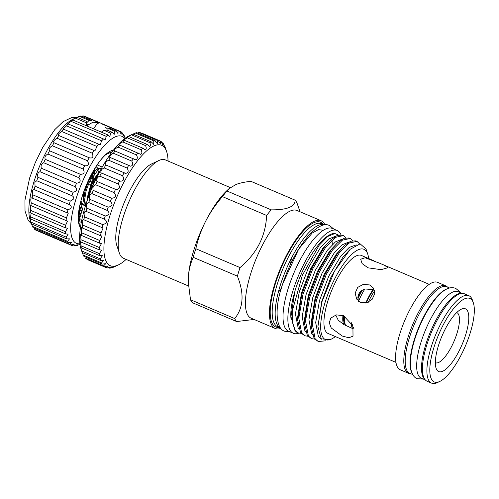 <?xml version="1.0" encoding="UTF-8"?>
<svg xmlns="http://www.w3.org/2000/svg" width="499" height="499" viewBox="0 0 499 499"><rect width="100%" height="100%" fill="white"/><g stroke="black" fill="none" stroke-linecap="round" stroke-linejoin="round"><path stroke-width="0.75" d="M31.025 222.155C29.784 218.119 29.616 217.059 30.533 218.967L65.675 233.944L68.17 234.112L66.174 237.131L31.025 222.155A62.007 19.848 113.1 0 0 31.481 223.914L30.108 219.872A58.158 18.613 -66.9 0 1 34.063 181.43A58.158 18.613 -66.9 0 1 73.022 119.167L77.033 117.284A62.007 19.848 113.1 0 0 75.455 118.157L86.651 122.935L86.764 121.432L77.033 117.284M70.203 201.191L35.061 186.214L34.874 182.341L36.758 180.732L71.9 195.708C73.309 196.313 73.921 197.379 73.746 198.908L70.203 201.191A62.007 19.848 113.1 0 0 69.267 204.553L69.642 204.696M125.149 138.248L124.132 135.46A62.007 19.848 113.1 0 0 123.409 134.194C124.176 136.901 123.777 136.508 122.218 133.008L122.043 132.572A62.007 19.848 113.1 0 0 121.064 131.823L121.238 134.137L119.305 131.056A62.007 19.848 113.1 0 0 118.095 130.85L118.001 133.57L115.986 130.95A62.007 19.848 113.1 0 0 114.577 131.287L114.165 134.418L112.175 132.26A62.007 19.848 113.1 0 0 110.597 133.139L109.817 136.657L107.965 134.955A62.007 19.848 113.1 0 0 106.262 136.346L105.071 140.225L103.455 138.965A62.007 19.848 113.1 0 0 101.665 140.837L100.043 145.047L98.752 144.192A62.007 19.848 113.1 0 0 96.925 146.494L94.86 151.004L93.987 150.505A62.007 19.848 113.1 0 0 92.159 153.187C93.743 157.085 92.777 158.607 89.259 157.753A62.007 19.848 113.1 0 0 87.481 160.747C89.302 164.464 88.373 166.136 84.699 165.755A62.007 19.848 113.1 0 0 83.015 168.986C85.073 172.461 84.206 174.232 80.414 174.313A62.007 19.848 113.1 0 0 78.861 177.706C81.175 180.869 80.389 182.709 76.503 183.22A62.007 19.848 113.1 0 0 75.124 186.688C77.688 189.489 77.008 191.348 73.072 192.252L37.93 177.276A62.007 19.848 113.1 0 0 36.758 180.732M37.93 177.276C37.188 174.382 37.874 172.523 39.982 171.712L75.124 186.688M76.503 183.22L41.361 168.238A62.007 19.848 113.1 0 0 39.982 171.712M41.361 168.238C40.569 165.743 41.355 163.903 43.712 162.73L78.861 177.706M80.414 174.313L45.266 159.337A62.007 19.848 113.1 0 0 43.712 162.73M45.266 159.337C44.392 157.266 45.259 155.495 47.867 154.01L83.015 168.986M84.699 165.755L49.551 150.773A62.007 19.848 113.1 0 0 47.867 154.01M49.551 150.773C48.553 149.17 49.482 147.498 52.339 145.77L87.481 160.747M89.645 157.934L54.117 142.776A62.007 19.848 113.1 0 0 52.339 145.77M93.987 150.505L58.838 135.528A62.007 19.848 113.1 0 0 57.011 138.211C53.923 140.119 52.963 141.641 54.117 142.776L53.923 142.714M98.752 144.192L63.61 129.216A62.007 19.848 113.1 0 0 61.776 131.518C58.477 133.532 57.497 134.867 58.838 135.528L58.377 135.454M63.61 129.216L62.874 129.21L66.517 125.86L101.665 140.837M103.455 138.965L68.307 123.989A62.007 19.848 113.1 0 0 66.517 125.86M68.307 123.989L67.309 124.132L71.114 121.369L106.262 136.346M107.965 134.955L72.817 119.978A62.007 19.848 113.1 0 0 71.114 121.369M75.455 118.157C71.675 120.047 70.796 120.658 72.817 119.978L71.582 120.359M77.127 117.327L79.435 116.311L89.165 120.459L86.732 122.729L86.595 121.818M89.165 120.459L92.041 120.746L80.844 115.974A62.007 19.848 113.1 0 0 79.435 116.311M81.717 116.348L82.946 115.868L97.654 122.136M119.305 131.056L84.156 116.08A62.007 19.848 113.1 0 0 82.946 115.868M79.909 243.755A58.158 18.613 -66.9 0 1 75.917 199.263A58.158 18.613 -66.9 0 1 124.744 138.547M122.561 133.832L123.409 134.194L123.789 136.096M73.072 192.252A62.007 19.848 113.1 0 0 71.9 195.708M88.292 124.338A12.007 3.487 17.2 0 0 86.414 124.719M86.651 122.935L86.601 125.854M112.231 151.708L105.832 154.578A42.334 13.548 113.1 0 0 96.07 166.529L85.46 187.325A42.334 13.548 113.1 0 0 82.154 196.656A42.334 13.548 113.1 0 0 79.803 205.594L78.736 222.523A42.334 13.548 113.1 0 0 80.507 227.095M80.445 227.544A42.764 13.685 -66.9 0 1 82.085 196.768A42.764 13.685 -66.9 0 1 113.423 150.162M88.267 124.357A11.976 3.474 17.2 0 0 86.414 124.744M87.425 125.062A11.546 3.35 17.2 0 0 86.47 125.38M102.233 167.065L97.149 164.901M31.481 223.914L66.623 238.89L69.542 238.84L67.571 241.323L32.423 226.346A62.007 19.848 113.1 0 0 33.146 227.619L68.294 242.595L71.563 242.246L69.66 244.217L34.518 229.234A62.007 19.848 113.1 0 0 35.498 229.983L70.64 244.959L74.195 244.242L72.399 245.726L37.257 230.75M34.518 229.234L33.994 227.974M32.423 226.346L31.549 223.945M29.946 217.82L30.533 218.967A62.007 19.848 113.1 0 1 30.364 216.759L29.74 212.087L30.32 212.898L65.469 227.875L67.484 228.174L65.506 231.736L30.364 216.759M30.445 210.297L30.358 205.339L67.502 221.169L65.587 225.274L30.445 210.297A62.007 19.848 113.1 0 0 30.32 212.898M31.269 202.931C30.439 199.163 30.732 197.529 32.142 198.022L68.232 213.279L66.417 217.907L31.269 202.931A62.007 19.848 113.1 0 0 30.863 205.856M31.774 197.741L32.142 198.022A62.007 19.848 113.1 0 1 32.822 194.835C32.061 191.298 32.491 189.545 34.119 189.576L69.267 204.553C72.311 206.511 71.875 208.264 67.964 209.811L32.822 194.835M33.957 189.483L34.119 189.576A62.007 19.848 113.1 0 1 35.061 186.214M119.311 131.081L121.064 131.823M102.345 124.139L118.095 130.85M115.986 130.95L109.375 128.131L107.927 129.278L105.177 126.989M101.309 132.123L103.985 130.32L110.597 133.139M61.776 131.518L96.925 146.494M57.011 138.211L92.159 153.187M72.399 245.726A62.007 19.848 113.1 0 0 73.609 245.938L77.357 244.772L75.717 245.832L74.838 245.458M67.284 212.998A62.007 19.848 -66.9 0 1 67.964 209.811M66.417 217.907A62.007 19.848 113.1 0 0 66.011 220.839M65.587 225.274A62.007 19.848 113.1 0 0 65.469 227.875M65.506 231.736A62.007 19.848 113.1 0 0 65.675 233.944M66.174 237.131A62.007 19.848 113.1 0 0 66.623 238.89M67.571 241.323A62.007 19.848 113.1 0 0 68.294 242.595M69.66 244.217A62.007 19.848 113.1 0 0 70.64 244.959M75.717 245.832A62.007 19.848 113.1 0 0 77.127 245.496L79.971 244.248M79.983 244.31L79.428 244.479M109.375 128.131L108.72 130.788M109.543 128.898L114.577 131.287M112.175 132.26L107.029 130.071L103.985 130.32M110.971 153.411L109.481 152.775M85.448 205.919L80.345 203.748M81.686 220.427L79.472 219.479M78.917 223.39A11.546 3.35 17.2 0 0 80.102 222.429A11.546 3.35 17.2 0 0 78.823 220.103M293.73 295.402A49.881 15.968 113.1 0 0 291.048 319.117M298.889 333.176A55.869 17.883 -66.9 0 1 293.35 333.288A55.869 17.883 -66.9 0 1 292.882 290.967A55.869 17.883 -66.9 0 1 337.156 230.494A55.869 17.883 -66.9 0 1 340.992 234.755M337.156 230.494L332.315 228.43A55.869 17.883 113.1 0 0 288.042 288.902A55.869 17.883 113.1 0 0 288.509 331.224L293.35 333.288M304.702 266.728A49.881 15.968 113.1 0 0 297.005 284.786M79.397 208.083L81.318 207.353L81.431 206.075M79.104 211.027L82.46 210.073L82.609 208.594L81.587 206.611M79.129 210.728A10.317 2.994 17.2 0 0 81.93 210.385A10.317 2.994 17.2 0 0 82.46 210.073M78.723 222.105L79.104 221.519L78.699 219.909L80.065 218.419L79.659 216.803M78.692 219.548L80.065 218.419M78.73 217.059L79.983 216.666L80.9 215.718L80.62 213.703M78.742 216.678L80.108 216.26L81.025 215.312M78.861 214.077L80.944 213.56L81.861 212.611L81.58 210.597M78.886 213.684L81.069 213.154L81.986 212.212M78.73 222.367L79.104 221.519M79.023 221.718L78.699 220.508M79.16 210.441L82.011 207.316M230.295 187.58L165.369 159.911A53.455 17.109 113.1 0 0 158.819 160.541A53.455 17.109 113.1 0 0 123.01 217.77A53.455 17.109 113.1 0 0 119.373 253.105A53.455 17.109 113.1 0 0 123.459 258.264L188.429 285.952M158.819 160.541L151.496 163.984A47.037 15.057 113.1 0 0 119.991 214.345A47.037 15.057 113.1 0 0 116.785 245.439L119.373 253.105M237.387 276.147A67.989 21.763 -66.9 0 1 238.647 271.886A67.989 21.763 -66.9 0 1 240.038 267.576L195.839 248.739A67.989 21.763 113.1 0 0 194.448 253.049A67.989 21.763 113.1 0 0 193.182 257.309L237.387 276.147C244.391 293.605 243.5 307.746 234.711 318.574L190.506 299.737L188.254 281.947L188.454 275.897C189.071 269.179 190.649 262.985 193.182 257.309M280.868 328.386A58.539 18.737 -66.9 0 1 275.199 328.461L251.159 318.212A58.539 18.737 -66.9 0 1 250.666 273.864A58.539 18.737 -66.9 0 1 297.061 210.503L321.1 220.745A58.539 18.737 -66.9 0 1 324.974 224.893M300.061 211.782L297.036 203.124A67.989 21.763 -66.9 0 0 295.115 200.161C295.065 206.742 287.093 209.973 271.207 209.854L227.001 191.017L229.122 188.578L236.139 184.43C240.162 182.958 245.084 181.923 250.91 181.324L295.115 200.161M195.839 248.739C197.841 239.757 200.872 231.049 204.946 222.616L206.386 219.791C210.834 211.52 216.186 203.798 222.423 196.618L266.628 215.456A67.989 21.763 -66.9 0 1 271.207 209.854M266.628 215.456C265.686 236.139 256.823 253.511 240.038 267.576M275.199 328.461A58.539 18.737 -66.9 0 1 274.706 284.112A58.539 18.737 -66.9 0 1 321.1 220.745M277.219 284.33A55.994 17.927 -66.9 0 1 321.593 223.727L324.45 224.943A55.994 17.927 -66.9 0 0 280.201 285.603A55.994 17.927 -66.9 0 0 280.538 327.968L277.687 326.751A55.994 17.927 -66.9 0 1 277.219 284.33M323.215 224.413A56.986 18.238 113.1 0 0 275.329 283.856A56.986 18.238 113.1 0 0 279.303 327.444M126.141 259.405A65.425 20.939 -66.9 0 1 118.357 264.919A65.425 20.939 -66.9 0 1 117.477 265.306A65.425 20.939 -66.9 0 1 109.792 216.123A65.425 20.939 -66.9 0 1 154.503 145.689A65.425 20.939 -66.9 0 1 166.641 151.621A65.425 20.939 -66.9 0 1 168.057 161.058M133.015 134.088L135.366 133.04L153.704 140.855L153.873 144.317L153.386 144.273M153.873 144.317L151.241 141.853L132.902 134.038L131.437 134.755M149.787 142.633C150.592 144.567 150.586 145.851 149.769 146.5L147.111 144.404L128.773 136.589L127.388 136.963L131.449 134.817L149.787 142.633A68.85 22.037 -66.9 0 1 151.241 141.853M149.769 146.5L149.157 146.4M145.546 145.614C146.525 147.773 146.444 149.189 145.303 149.856L142.708 148.122L124.37 140.306L123.097 140.387L127.214 137.799L145.546 145.614A68.85 22.037 -66.9 0 1 147.111 144.404M141.067 149.731C142.24 152.114 142.078 153.642 140.568 154.316L119.772 145.115L118.637 144.972C119.292 143.937 120.658 142.92 122.729 141.922L141.067 149.731A68.85 22.037 -66.9 0 1 142.708 148.122M136.427 154.915C137.818 157.509 137.556 159.144 135.647 159.805L114.096 150.623C114.545 149.338 115.88 148.166 118.088 147.099L136.427 154.915A68.85 22.037 -66.9 0 1 138.111 152.931M131.717 161.052C133.339 163.853 132.977 165.574 130.638 166.204L109.568 157.229C109.78 155.688 111.052 154.359 113.379 153.243L131.717 161.052A68.85 22.037 -66.9 0 1 133.414 158.738M127.033 168.038C128.892 171.014 128.43 172.804 125.648 173.396L105.133 164.658C105.083 162.855 106.268 161.377 108.701 160.223L127.033 168.038A68.85 22.037 -66.9 0 1 128.717 165.431M124.55 173.097L124.095 172.879A68.85 22.037 -66.9 0 0 122.467 175.723C124.569 178.848 124.002 180.688 120.764 181.243L100.885 172.766C100.561 170.702 101.64 169.08 104.135 167.907A68.85 22.037 -66.9 0 1 105.763 165.063L105.133 164.658M118.107 183.963C120.452 187.194 119.779 189.065 116.092 189.583L96.9 181.405C96.301 179.06 97.255 177.307 99.769 176.147L118.107 183.963A68.85 22.037 -66.9 0 1 119.654 180.931M114.04 192.595C116.629 195.876 115.855 197.766 111.714 198.259L93.257 190.393C92.39 187.767 93.207 185.902 95.702 184.78L114.04 192.595A68.85 22.037 -66.9 0 1 115.469 189.445M131.63 134.636L129.322 135.722A65.425 20.939 -66.9 0 0 92.427 186.932A65.425 20.939 -66.9 0 0 81.038 249.02L82.254 252.6A68.85 22.037 -66.9 0 1 81.824 250.991C80.451 246.637 80.264 245.577 81.262 247.81A68.85 22.037 -66.9 0 1 81.063 245.826L80.245 240.955L80.913 242.015A68.85 22.037 -66.9 0 1 80.95 239.707L80.601 234.574L81.231 235.341A68.85 22.037 -66.9 0 1 81.499 232.74L81.655 227.394L82.192 227.906A68.85 22.037 -66.9 0 1 82.697 225.061C81.805 221.157 82.173 219.423 83.788 219.859A68.85 22.037 -66.9 0 1 84.512 216.834C83.67 213.185 84.156 211.358 85.984 211.351A68.85 22.037 -66.9 0 1 86.92 208.202C86.084 204.858 86.689 202.974 88.741 202.557A68.85 22.037 -66.9 0 1 89.864 199.344C89.003 196.35 89.714 194.454 91.997 193.643L110.335 201.459A68.85 22.037 -66.9 0 1 111.626 198.246M110.335 201.459C113.167 204.44 112.456 206.343 108.196 207.16L89.864 199.344M88.741 202.557L107.079 210.372A68.85 22.037 -66.9 0 1 108.196 207.16M107.079 210.372C110.142 212.967 109.537 214.851 105.252 216.017L86.92 208.202M85.784 211.239L104.322 219.167A68.85 22.037 -66.9 0 1 105.252 216.017M83.445 219.591L102.127 227.669A68.85 22.037 -66.9 0 1 102.85 224.65C107.123 223.172 107.609 221.35 104.322 219.167L104.778 219.335M102.127 227.669L103.093 227.962L101.035 232.877L82.697 225.061M82.192 227.906L100.53 235.721A68.85 22.037 -66.9 0 1 101.035 232.877M100.53 235.721L102.008 236.071L99.837 240.549L81.499 232.74M81.231 235.341L99.563 243.156A68.85 22.037 -66.9 0 1 99.837 240.549M99.563 243.156L101.528 243.493L99.289 247.516L80.95 239.707M80.913 242.015L99.251 249.831A68.85 22.037 -66.9 0 1 99.289 247.516M99.251 249.831L101.677 250.086L99.395 253.642L81.063 245.826M80.601 246.412L81.262 247.81L99.594 255.619A68.85 22.037 -66.9 0 1 99.395 253.642M99.594 255.619L102.438 255.719L100.156 258.806L81.824 250.991M82.254 252.6L100.592 260.409A68.85 22.037 -66.9 0 1 100.156 258.806M100.592 260.409L103.804 260.291L101.559 262.904L83.221 255.089L82.341 252.631M83.221 255.089A68.85 22.037 -66.9 0 0 83.882 256.293L102.214 264.108A68.85 22.037 -66.9 0 1 101.559 262.904M102.214 264.108L105.751 263.703L103.574 265.861L85.235 258.052A68.85 22.037 -66.9 0 0 86.109 258.825L104.441 266.641A68.85 22.037 -66.9 0 1 103.574 265.861M104.441 266.641L108.233 265.898L106.156 267.62L87.824 259.804M114.608 266.466L112.836 267.427C115.506 266.079 114.726 266.279 110.504 268.032A68.85 22.037 -66.9 0 1 109.269 268.144L111.202 266.822L107.223 267.957A68.85 22.037 -66.9 0 1 106.156 267.62M118.357 264.919L114.227 266.865A68.85 22.037 -66.9 0 1 113.529 267.165A68.85 22.037 -66.9 0 1 112.836 267.427L112.387 267.233M108.701 160.223A68.85 22.037 -66.9 0 1 110.379 157.615L109.568 157.229M137.499 133.046L138.878 132.491L157.21 140.306L157.541 143.344C156.798 143.338 155.956 142.396 155.021 140.512L136.682 132.697A68.85 22.037 -66.9 0 0 135.366 133.04M157.541 143.344L157.173 143.356M141.916 133.189L160.254 141.005L160.69 143.612C160.11 143.65 159.337 142.583 158.364 140.419L140.032 132.603A68.85 22.037 -66.9 0 0 138.878 132.491M161.582 142.433L162.761 142.932L163.154 145.228M163.267 145.109C162.905 145.203 162.225 144.018 161.221 141.56A68.85 22.037 -66.9 0 0 160.254 141.005M164.271 145.876L165.231 147.978M165.225 147.81L163.529 143.924A68.85 22.037 -66.9 0 0 162.761 142.932M166.641 151.621L165.238 147.461A68.85 22.037 -66.9 0 0 164.689 146.051M91.997 193.643A68.85 22.037 -66.9 0 1 93.288 190.431M95.702 184.78A68.85 22.037 -66.9 0 1 97.13 181.63M99.769 176.147A68.85 22.037 -66.9 0 1 101.316 173.122M113.379 153.243A68.85 22.037 -66.9 0 1 115.082 150.923M118.088 147.099A68.85 22.037 -66.9 0 1 119.772 145.115M122.729 141.922A68.85 22.037 -66.9 0 1 124.37 140.306M127.214 137.799A68.85 22.037 -66.9 0 1 128.773 136.589M131.449 134.817A68.85 22.037 -66.9 0 1 132.902 134.038M331.897 240.306A49.881 15.968 -66.9 0 1 332.315 244.616M92.845 175.349L92.477 176.733M96.014 166.616L98.103 168.412M95.845 166.903L96.931 167.003M98.49 172.199L98.44 172.897M85.51 205.719L83.745 199.425L85.179 190.537L88.778 180.775L95.92 169.928L97.941 168.487L99.943 168.288L101.21 168.887M85.66 205.22L84.643 199.812L86.084 190.924L89.677 181.162L98.839 168.868L100.842 168.674M87.818 198.764L89.096 192.209L92.689 182.447L99.644 171.775M89.758 193.506L93.594 182.827L97.611 175.717M80.925 203.293L80.308 203.361M84.842 204.964L82.229 204.434L80.514 202.519M83.127 204.815L80.9 201.016M330.812 239.869L322.778 248.44L310.771 268.474L301.527 292.776L297.654 317.245L297.703 320.283L301.876 294.067L311.788 268.125L324.649 246.743L330.812 239.869L337.262 235.403L342.376 235.116L343.443 235.572L335.59 237.343L325.716 247.198L312.854 268.581L302.949 294.522L298.795 318.119L301.664 333.126L304.739 335.746L307.883 336.257M298.845 328.866L298.159 327.999L295.439 313.933L299.294 291.821L308.532 267.526L320.539 247.485L328.698 239.002L335.602 236.22M350.342 249.151L343.013 257.066L331.005 277.101L321.768 301.402L317.907 326.639L321.899 301.901L334.498 271.113L350.342 249.151L360.128 243.849L366.017 248.989L367.726 254.047A49.07 15.706 -66.9 0 1 368.63 258.526M321.624 339.226L318.399 336.625L315.68 322.56L319.528 300.448L328.772 276.147L340.78 256.112L349.206 247.423L356.236 244.89M344.304 245.62L336.27 254.191L324.263 274.225L315.019 298.527L311.145 322.996L311.195 326.034L315.368 299.812L325.279 273.876L338.141 252.494L344.304 245.62L350.753 241.154L355.868 240.861L356.935 241.316L349.082 243.094L339.208 252.943L326.346 274.331L316.435 300.267L312.287 323.87L315.156 338.877L318.231 341.497L325.685 340.811M312.337 334.617L311.65 333.75L308.931 319.684L312.786 297.572L322.023 273.271L334.031 253.236L342.189 244.753L349.094 241.971M337.561 242.745L329.521 251.315L317.514 271.35L308.276 295.651L304.402 320.121L304.446 323.159L308.625 296.942L318.537 271.001L331.398 249.619L337.561 242.745L344.011 238.279L349.119 237.992L350.192 238.447M305.594 331.741L304.908 330.874L302.188 316.809L306.037 294.697L315.281 270.402L327.288 250.361L335.44 241.878L342.345 239.096M345.894 237.705L343.443 235.572M352.643 240.58L350.192 238.441L342.333 240.219L332.465 250.074L319.603 271.456L309.692 297.392L305.538 320.994L308.407 336.002L311.482 338.621L314.626 339.133M359.648 243.874L356.935 241.316M297.903 332.833A53.667 17.178 -66.9 0 1 297.816 332.796A53.667 17.178 -66.9 0 1 296.032 331.592A53.667 17.178 -66.9 0 1 295.427 330.924L297.99 332.87L301.134 333.382M304.739 335.746L300.598 332.671L297.703 320.283M311.482 338.621L307.34 335.546L304.446 323.159M318.231 341.497L314.089 338.422L311.195 326.034M335.365 336.576A49.07 15.706 -66.9 0 1 331.511 339.021A49.07 15.706 -66.9 0 1 325.086 302.425A49.07 15.706 -66.9 0 1 348.514 257.727A49.07 15.706 -66.9 0 1 367.726 254.047M331.511 339.021L330.082 339.694L321.237 338.833L317.907 326.639M379.471 263.173L384.324 265.212L388.047 267.707L381.068 269.653L368 267.826L362.074 263.541L360.677 259.237L365.093 257.758L379.471 263.173M369.634 284.954L373.52 288.148L374.724 293.711L372.117 299.369L366.777 302.831L360.683 302.494L356.66 299.082L355.157 293.075L357.739 287.368L363.353 284.336L369.634 284.954M373.813 260.74L361.363 255.432A42.421 13.579 113.1 0 0 327.749 301.346A42.421 13.579 113.1 0 0 328.105 333.482L395.957 362.399M84.736 192.302L84.356 192.14M92.733 186.208L92.215 185.984M90.176 185.117L88.304 184.318M365.723 303.068A29.123 9.319 -66.9 0 1 373.034 289.601L364.863 288.965A29.123 9.319 113.1 0 0 358.581 301.228M361.494 290.686C359.224 292.495 358.02 294.859 357.883 297.766A29.123 9.319 -66.9 0 1 361.494 290.686L364.863 288.965M358.488 301.458L357.883 297.766M335.74 315.019L338.21 320.183L343.711 324.475A29.123 9.319 -66.9 0 1 342.963 315.437M351.327 322.716A29.123 9.319 113.1 0 0 352.481 328.504L343.711 324.475M342.302 336.045L331.242 327.98L329.234 322.797L330.837 318.044L336.332 314.881L343.586 315.686L352.912 325.872L353.024 336.17L348.82 337.748L342.302 336.045M445.732 285.833L437.536 282.334A47.53 15.213 113.1 0 0 399.867 333.781A47.53 15.213 113.1 0 0 400.267 369.79L408.469 373.283A47.53 15.213 -66.9 0 1 408.07 337.274A47.53 15.213 -66.9 0 1 445.732 285.833A47.53 15.213 -66.9 0 1 447.547 287.137M366.291 302.955A27.626 8.845 -66.9 0 1 373.526 289.863M357.908 298.876A27.626 8.845 -66.9 0 1 362.48 290.006M468.842 295.676L464.369 293.774A47.53 15.213 113.1 0 0 426.701 345.214A47.53 15.213 113.1 0 0 427.1 381.224L431.573 383.132A47.53 15.213 -66.9 0 1 431.173 347.123A47.53 15.213 -66.9 0 1 468.842 295.676A47.53 15.213 -66.9 0 1 472.472 300.267L473.333 302.818A45.39 14.527 -66.9 0 1 470.245 332.827A45.39 14.527 -66.9 0 1 439.837 381.423A45.39 14.527 -66.9 0 1 433.893 347.566A45.39 14.527 -66.9 0 1 455.568 306.224A45.39 14.527 -66.9 0 1 473.333 302.818M438.415 345.738A34.1 10.916 113.1 0 0 436.095 368.281A34.1 10.916 113.1 0 0 449.443 365.723A34.1 10.916 113.1 0 0 465.723 334.661A34.1 10.916 113.1 0 0 461.263 309.224A34.1 10.916 113.1 0 0 438.415 345.738M435.346 362.704A27.258 8.726 113.1 0 0 435.421 362.736A27.258 8.726 113.1 0 0 457.022 333.232A27.258 8.726 113.1 0 0 456.797 312.58A27.258 8.726 113.1 0 0 456.722 312.549M439.837 381.423L437.398 382.571A47.53 15.213 -66.9 0 1 431.573 383.132M345.252 324.456A27.626 8.845 -66.9 0 1 343.58 315.686M345.745 325.598A29.123 9.319 -66.9 0 1 344.815 316.285M353.598 327.862A27.626 8.845 -66.9 0 1 352.263 324.419M354.184 329.003L352.481 328.504M373.034 289.601L374.699 290.674M374.618 290.805A29.123 9.319 113.1 0 0 368.287 302.269M410.665 373.682A47.53 15.213 -66.9 0 1 408.469 373.283M90.762 176.004L91.192 176.191M92.895 179.341L90.993 178.53M89.714 181.087L91.591 181.886M92.115 187.655L91.648 187.456M86.832 185.403L86.371 185.21M92.97 179.21L91.068 178.399M90.169 178.012L89.808 177.862M95.689 179.677L95.284 179.503M93.282 178.648L91.373 177.837M90.475 177.451L90.094 177.288M90.462 176.565L90.874 176.74M91.772 177.126L93.7 177.943M295.427 330.924L292.483 322.535L292.757 309.343L302.325 275.367L319.21 245.215L327.774 236.426L334.885 233.507L338.347 235.023M334.561 233.495A52.489 16.804 113.1 0 0 294.915 291.098L290.942 316.659L294.915 291.098M296.032 331.592L294.971 330.563L290.942 316.659M157.21 140.306A68.85 22.037 -66.9 0 1 158.364 140.419M153.704 140.855A68.85 22.037 -66.9 0 1 155.021 140.512M104.135 167.907L122.467 175.723M102.85 224.65L84.512 216.834M109.269 268.144L108.058 267.632M190.506 299.737A67.989 21.763 -66.9 0 0 192.427 302.7L236.632 321.537A67.989 21.763 -66.9 0 1 234.711 318.574M236.632 321.537L254.078 319.46M278.224 292.582L281.374 288.079M290.643 263.609L291.36 258.332M222.423 196.618A67.989 21.763 -66.9 0 1 227.001 191.017M206.386 219.791A61.109 19.561 -66.9 0 1 227.101 190.462L229.122 188.578M188.254 281.854A61.109 19.561 -66.9 0 1 188.248 281.629A61.109 19.561 -66.9 0 1 188.31 278.192M188.454 275.897A61.109 19.561 -66.9 0 1 204.946 222.616M425.036 379.627A47.037 15.057 -66.9 0 1 425.747 344.641A47.037 15.057 -66.9 0 1 461.787 293.387M462.168 293.368L458.176 291.666A47.037 15.057 113.1 0 0 420.9 342.576A47.037 15.057 113.1 0 0 421.293 378.211L425.285 379.914M411.756 372.491A47.037 15.057 -66.9 0 1 414.264 339.75A47.037 15.057 -66.9 0 1 447.447 288.753M449.593 288.01L446.699 286.775A47.037 15.057 113.1 0 0 409.423 337.686A47.037 15.057 113.1 0 0 409.816 373.321L412.71 374.556M86.633 125.867L92.908 122.211L100.106 122.879A11.864 3.799 113.1 0 0 93.656 128.861M81.474 207.135L80.676 208.333L79.353 208.732M80.333 210.909L79.042 211.695M79.372 214.015L78.836 214.489M79.329 211.601L79.304 213.641M323.327 230.27L318.481 229.634L312.206 233.039L298.714 249.057L282.303 284.748L280.307 291.921M93.806 177.301L94.585 172.829M98.534 172.804L97.498 169.853M96.313 169.579L92.982 171.849M83.664 192.109L83.065 197.242L83.838 201.752M99.887 171.319L91.348 182.409L86.976 198.908L87.063 200.929M87.618 199.319L91.991 182.684L98.297 173.022L99.831 171.6M83.738 200.199L83.707 197.517L86.202 185.584M90.693 176.116L95.103 170.752M97.367 169.835L99.008 171.712M95.091 170.047L95.197 170.602M31.462 223.858L28.162 220.34L25.019 211.027L24.95 200.199L29.616 178.031L35.267 162.668L42.746 147.348L54.734 129.684L63.124 121.625L72.031 117.433L76.827 117.384M80.264 203.561L81.449 206.118M78.998 212.131L79.204 213.653M79.098 211.089L80.227 210.927M78.861 214.09L79.266 214.027M333.794 229.066L329.589 225.623C324.718 222.853 317.738 226.141 308.644 235.478C297.56 248.514 288.678 265.349 282.004 285.989C274.3 308.669 276.047 328.853 284.592 331.205L289.988 331.854M384.324 265.212L429.215 284.349M95.92 169.928L94.386 171.357M97.23 169.947L98.153 170.833L98.471 172.068M94.554 170.402L94.623 171.138M188.248 281.629L188.254 281.947M423.239 379.04L417.17 378.691C414.101 377.606 411.987 374.369 410.839 368.986C409.885 362.892 410.571 355.219 412.904 345.969C418.942 321.468 435.602 292.963 447.803 288.603C450.435 287.461 453.055 287.387 455.662 288.366L459.417 291.41L460.122 292.495"/></g></svg>
